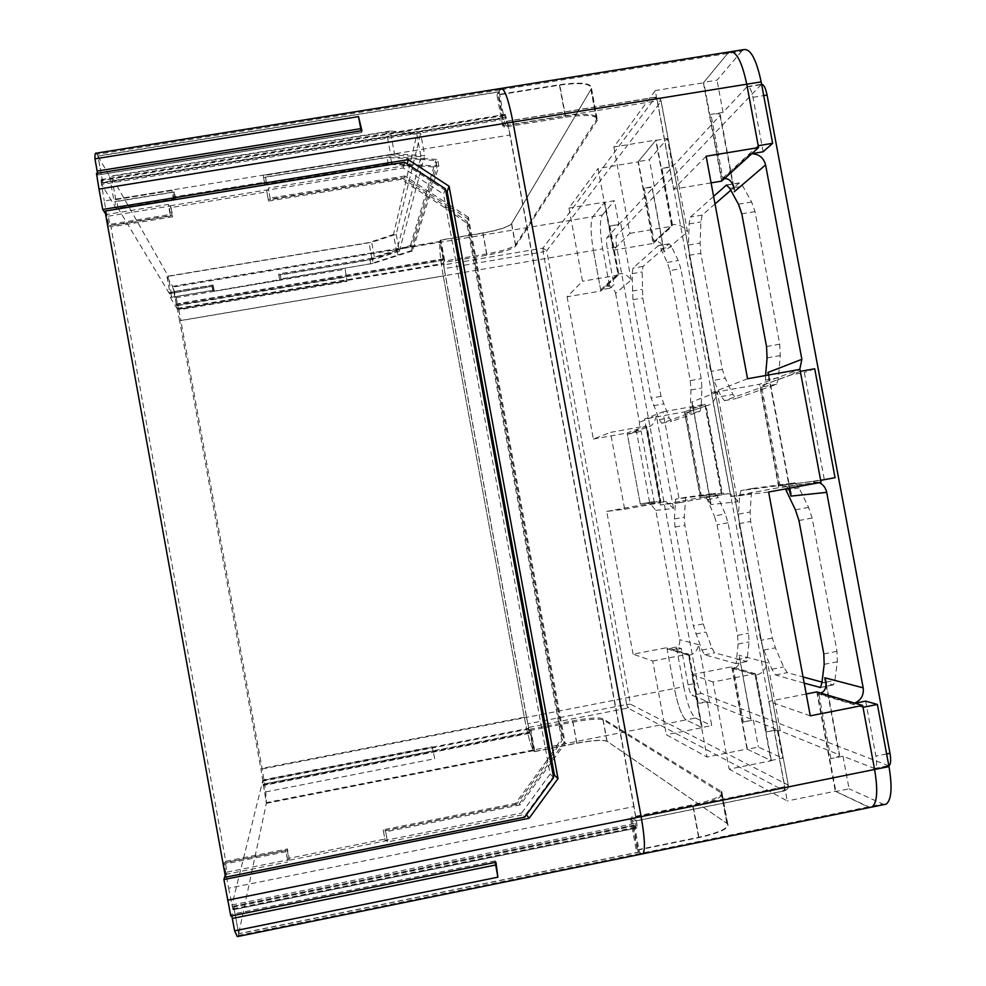 <?xml version="1.0" encoding="UTF-8"?>
<svg xmlns="http://www.w3.org/2000/svg" width="986" height="986" viewBox="0 0 986 986"><rect width="100%" height="100%" fill="white"/><g stroke="black" fill="none" stroke-linecap="round" stroke-linejoin="round"><path stroke-width="0.74" stroke-dasharray="4.93 3.7" d="M652.72 661.002L688.573 654.063L666.869 647.654L633.098 654.174L652.72 661.002L666.351 734.743L707.036 757.026L747.018 749.064L771.372 760.699L729.172 769.154L713.014 681.979L755.227 673.734L771.372 760.699M633.098 654.174L606.723 511.414L624.668 509.257L610.457 432.386L646.323 425.915L660.534 502.638L640.506 505.177L627.145 432.977L646.323 425.915M713.014 681.979L691.778 674.584L707.036 757.026M810.282 715.824L768.76 701.379L787.259 800.977L729.172 769.154M768.636 492.039L730.712 496.574L711.436 392.872L759.516 384.269L799.954 369.393M747.548 378.747L711.436 392.872M706.136 156.244L673.586 189.152L655.283 90.576L613.859 146.976L656.109 140.037L638.065 161.864L598.058 168.483L613.193 250.222L629.869 233.362L613.859 146.976M600.659 289.822L617.914 274.034L604.64 202.34L592.832 216.624C590.306 221.825 590.491 233.09 593.375 250.432C590.491 233.09 590.306 221.825 592.832 216.624L602.286 215.034C599.673 220.248 599.796 231.513 602.68 248.842L609.964 288.22L600.659 289.822L593.375 250.432L600.881 291.006L567.086 296.823L582.516 281.232L568.984 208.058L598.058 168.483M567.086 296.823L593.362 439.066L610.457 432.386M660.373 504.992L644.462 419.075L662.949 411.852L679.773 502.663L660.373 504.992L700.356 497.597L684.457 411.889L644.462 419.075M606.723 511.414L640.506 505.177M624.668 509.257L660.534 502.638M527.818 723.835L444.193 268.623L543.138 251.861L626.689 704.497L527.818 723.835L528.816 727.422L530.727 729.098L534.831 751.394L533.352 749.976C530.776 746.032 527.793 735.297 524.404 717.796L443.244 275.92C440.2 258.455 439.152 247.239 440.089 242.273C439.152 247.239 440.2 258.455 443.244 275.92L180.845 320.487L262.19 768.981L265.776 791.918L266.356 803.282L260.846 768.636L526.413 716.81L528.829 729.048L530.727 733.066L263.139 785.546M666.869 647.654L674.424 688.511C677.949 705.84 681.794 716.292 685.96 719.903L702.192 727.656L666.351 734.743M593.362 439.066L627.145 432.977M444.193 268.623L443.848 264.877L444.969 262.301L440.902 240.177L440.089 242.273L443.589 258.776L443.293 263.422L445.364 275.661L526.413 716.81M262.19 768.981L524.404 717.796C527.793 735.297 530.776 746.032 533.352 749.976L530.727 733.066M176.149 297.723L178.811 309.863L347.072 281.392L345.199 269.227L176.149 297.723L173.018 287.123L592.832 216.624L604.862 202.056L568.984 208.058M758.222 145.706L721.801 179.008L703.794 82.319L727.643 53.454L703.388 82.812L655.283 90.576M440.902 240.177L482.82 233.152C498.534 230.256 508.098 227.137 511.5 223.785L591.514 88.444C591.649 83.046 581.05 81.776 559.703 84.66L498.066 94.545L499.89 89.899L501.837 88.309M600.881 291.006L618.395 275.082L604.862 202.056M618.395 275.082L582.516 281.232M613.193 250.222L653.2 243.419L638.065 161.864M653.2 243.419L672.107 226.213L656.109 140.037M629.869 233.362L672.107 226.213M711.091 182.878L673.586 189.152M721.69 181.116L703.388 82.812M591.514 88.444L597.405 120.193C597.615 115.214 587.052 114.203 565.717 117.174L504.08 127.169L506.693 121.278L508.049 125L635.674 816.815L635.859 820.944L631.348 817.147L637.437 850.166L640.715 853.334L642.872 853.814M504.08 127.169L498.066 94.545M743.69 49.62L741.682 51.21L727.643 53.454L731.489 51.58M869.985 807.448L835.302 791.228L787.259 800.977M816.802 691.913L835.302 791.228M806.228 693.996L768.76 701.379M637.437 850.166L698.988 837.619C720.125 832.837 729.714 828.289 727.767 823.963L606.883 741.152C602.545 739.586 592.487 740.252 576.699 743.136L534.831 751.394M683.717 686.7C687.254 704.016 691.149 714.456 695.413 718.03L685.96 719.903C681.794 716.292 677.949 705.84 674.424 688.511L683.717 686.7L676.384 647.062L681.338 648.48L688.068 684.839C689.276 690.693 690.582 694.181 692.012 695.29L707.282 701.453L711.744 725.56L701.884 727.508L685.96 719.903L266.503 802.579M688.573 654.063L702.192 727.656M727.767 823.963L721.814 791.82L602.717 718.584C598.428 717.229 588.395 718.005 572.607 720.889L530.727 729.098M721.814 791.82C723.687 795.714 714.049 800.016 692.899 804.712L631.348 817.147M597.405 120.193L515.629 246.167C512.178 249.298 502.601 252.317 486.887 255.214L444.969 262.301M635.674 816.815L784.77 786.705L788.27 785.115L661.101 101.348L546.737 250.752L630.448 704.189L788.147 785.029C788.406 788.036 787.124 789.971 784.314 790.846L635.637 820.907M691.778 674.584L731.748 666.807L755.227 673.734M731.748 666.807L747.018 749.064M821.03 482.339L778.78 487.676L759.516 384.269M730.712 496.574L778.78 487.676M700.356 497.597L722.011 494.861L679.773 502.663M722.011 494.861L705.175 404.26L662.949 411.852M684.457 411.889L705.175 404.26M609.964 288.22L613.982 284.634L607.302 248.521C606.328 242.655 606.291 238.895 607.191 237.219L618.925 224.574L614.5 200.688L604.64 202.34M602.286 215.034L614.5 200.688M618.925 224.574L609.89 226.102L618.74 273.898L605.355 286.125C610.679 285.743 614.093 288.159 615.597 293.36L631.2 279.999C627.441 274.921 623.3 272.888 618.74 273.898L617.914 274.034M605.355 286.125L613.982 284.634M615.597 293.36L639.458 422.23C639.914 427.628 637.585 431.055 632.445 432.534L647.136 427.197L660.842 501.184L645.522 503.193L654.149 501.591L641.073 430.968L632.445 432.534M681.338 648.48L672.711 650.144C677.85 648.603 680.18 645.127 679.724 639.704L655.776 510.354L650.292 503.649L645.522 503.193M888.854 765.851L701.465 693.441C700.011 692.332 698.692 688.857 697.484 683.002L616.718 246.919C615.757 241.065 615.732 237.293 616.669 235.617L761.586 84.204M733.572 186.034L720.359 115.14L674.954 164.206C672.896 165.833 668.582 167.25 662 168.47L672.637 166.708L667.399 138.521L655.789 140.419L638.361 161.519L649.38 159.695L667.399 138.521M865.659 701.12L875.925 756.102C877.072 763.053 876.764 767.231 874.976 768.636L843.005 756.237L830.902 758.665C837.237 757.297 840.121 756.04 839.554 754.919L780.283 730.922C777.794 730.306 773.246 730.601 766.627 731.809L777.251 729.689L782.539 758.172L770.941 760.489L747.4 749.249L758.407 747.055L782.539 758.172M707.282 701.453L698.248 703.228L709.452 702.328L750.962 719.139C751.27 719.94 748.719 720.914 743.321 722.06L753.39 720.063L777.251 729.689M609.89 226.102C615.461 225.079 619.035 223.97 620.601 222.787L652.449 188.375C652.424 187.377 649.688 187.291 644.24 188.104L654.334 186.428L672.637 166.708M669.851 270.558L690.286 380.596L690.939 389.938L690.36 408.068L689.263 413.294L661.717 423.204L659.252 419.629L651.154 398.085L632.913 299.682L632.199 273.652L632.975 268.118L658.303 245.637L660.793 248.682L667.275 262.424L669.851 270.558L680.858 268.66L678.245 260.538L671.651 246.833L669.124 243.801L642.995 266.405L642.169 271.939L642.773 297.969L661.002 396.323L669.211 417.854L671.725 421.392L700.072 411.359L701.219 406.096L701.909 387.979L701.28 378.649L680.858 268.66M713.605 196.399L690.36 217.08L689.103 223.921L688.511 245.046L689.202 255.3L710.783 371.439L713.654 380.374L725.277 378.304L732.943 394.474L736.295 398.529L776.66 384.232L778.509 377.737L780.246 355.564L779.741 344.2L755.017 211.596L751.615 201.982L742.803 186.181L739.414 182.878L730.675 190.372M765.58 375.53L765.493 380.091L763.731 386.549L724.488 400.649L721.185 396.557L713.654 380.374M746.932 661.495L736.123 663.59L738.107 644.031L737.565 635.341L717.056 524.811L714.332 515.949L725.289 513.916L718.215 497.622L715.232 493.357L685.64 497.301L684.284 517.132L684.888 525.181L703.191 623.916L711.904 648.147L714.64 652.855L746.932 661.495L749.064 641.911L748.559 633.222L728.05 522.765L725.289 513.916M736.123 663.59L704.633 654.79L701.946 650.057L693.343 625.802L675.04 527.017L674.412 518.956L675.632 499.15L704.435 495.354L707.369 499.643L714.332 515.949M804.206 683.138L775.477 674.966L771.878 669.235L763.768 650.082L760.748 640.333L739.069 523.652L738.514 514.137L739.636 495.785L740.942 490.609L781.984 485.186L785.435 488.92M662 168.47L672.477 224.857L654.162 241.57C658.845 240.461 662.111 243.394 663.96 250.382L664.009 251.898L687.513 231.772L674.954 164.206M644.24 188.104L654.162 241.57L672.477 224.857C677.826 223.699 682.842 226.004 687.513 231.772M763.139 151.77L752.984 97.343C751.381 89.788 749.446 86.201 747.166 86.583L723.034 112.392L710.918 114.364C717.29 113.439 720.446 113.698 720.359 115.14M715.01 203.954L702.18 215.084L700.849 221.924L700.134 243.074L700.799 253.316L722.381 369.38L725.277 378.304M821.954 682.102L833.429 684.937L834.92 680.402L837.336 661.766L837.003 651.352L812.156 518.044L808.557 507.396L799.03 487.86L794.913 482.807L752.749 488.427L751.381 493.616L750.136 511.968L750.666 521.495L772.334 638.09L775.39 647.827L783.623 666.967L787.284 672.662L803.048 676.951M695.413 718.03L711.744 725.56M676.384 647.062L667.091 648.85L674.424 688.511L524.404 717.796L443.244 275.92L602.68 248.842M667.091 648.85L688.511 655.246L701.884 727.508M709.452 702.328L698.766 644.708C697.114 650.957 693.971 654.421 689.337 655.086L688.511 655.246M747.4 749.249L732.388 668.348L733.313 668.163C738.107 667.534 740.129 663.701 739.364 656.627L750.716 718.979M732.388 668.348L756.065 674.929C761.5 674.128 765.346 670.086 767.613 662.765L738.871 655.234M755.091 675.114L770.941 760.489M753.39 720.063L758.407 747.055M820.598 693.035L817.665 693.787L835.857 791.499L868.136 806.918L872.018 807.029M854.739 703.104L852.742 703.671L855.084 703.203M835.056 477.705L811.318 481.525L819.378 482.647M824.234 479.134L804.329 372.511L791.413 374.816L799.757 369.43M751.899 153.631L750.21 153.902L751.763 153.742M741.682 51.21L717.032 80.174L703.794 82.319M723.034 112.392L717.032 80.174M724.353 178.688L721.801 179.008M843.005 756.237L849.082 788.812L835.857 791.499M884.06 804.576L849.082 788.812M863.009 707.319L817.665 693.787M788.763 488.304L786.224 486.344L780.049 485.605L761.438 385.699L791.413 374.816M768.846 374.951C769.24 381.471 766.763 385.058 761.438 385.699L800.324 371.365M814.719 368.789L804.329 372.511M820.66 480.367L778.94 485.815L760.329 385.896M778.94 485.815L811.318 481.525M671.503 225.018L655.789 140.419M654.334 186.428L649.38 159.695M653.237 241.73L638.361 161.519M655.776 510.354L673.524 508.48L666.117 501.64L660.004 501.344L646.311 427.345L647.136 427.197C651.771 426.63 654.84 422.797 656.343 415.698L639.458 422.23M646.311 427.345L627.379 434.222L640.271 503.92L660.004 501.344M640.271 503.92L654.149 501.591M649.564 502.207L636.673 432.546L641.073 430.968M627.379 434.222L636.673 432.546M717.303 392.071L691.864 401.931L710.906 504.549L737.688 501.726L717.303 392.071C715.269 400.562 711.522 405.135 706.087 405.801L685.06 413.257L706.087 405.801L722.307 493.16L721.333 493.333L705.101 405.973M737.688 501.726C735.346 497.486 732.315 494.812 728.58 493.678L722.307 493.16L700.43 496.069L685.06 413.257M691.864 401.931L692.32 403.126C692.887 409.178 690.779 412.493 685.985 413.097L701.354 495.896L706.568 496.488L728.58 493.678M700.43 496.069L721.333 493.333M710.906 504.549L706.568 496.488M231.944 904.963L635.662 823.273L630.448 818.676L692.813 806.08C713.938 801.384 723.564 797.082 721.703 793.163L603.124 719.842C598.835 718.474 588.79 719.238 572.989 722.122L530.493 730.453L534.387 751.652L533.401 750.703L530.123 732.845L529.174 731.994L263.324 784.116L262.843 780.37L231.944 904.963L233.016 908.993L233.744 906.331L238.686 933.668L638.398 852.126L633.48 825.418L635.859 827.39L233.016 908.993M263.324 784.116L266.343 803.356L238.686 933.668M262.843 780.37L528.163 728.407L530.493 730.453M529.174 731.994L528.163 728.407M263.052 785.226L530.123 732.845M266.343 803.356L533.401 750.703M534.387 751.652L576.884 743.271C592.685 740.387 602.754 739.722 607.08 741.299L727.36 823.68C729.295 827.993 719.706 832.541 698.593 837.324L636.229 850.031L638.398 852.126M233.744 906.331L633.48 825.418M630.448 818.676L636.229 850.031M635.662 823.273L635.859 827.39M641.775 854.036L639.421 852.077L634.59 825.935L637.03 827.957L636.956 824.506L634.047 806.548L228.592 888.201L223.982 862.775L285.952 850.388L287.789 860.519L387.239 840.577L387.535 841.921L526.006 814.153L526.462 814.744M634.047 806.548L510.156 134.996L104.269 200.996L108.817 226.139L106.02 214.578L168.323 204.398L170.147 214.467L107.844 224.685M448.593 206.32L404.482 177.64L270.374 199.64L268.562 189.669L169.013 205.938L170.837 215.971L108.817 226.139M551.593 759.565L564.103 742.421L467.758 218.781L450.047 207.27M387.239 840.577L385.403 830.508L519.363 803.713L550.558 760.97M287.789 860.519L285.792 851.781L223.539 864.229L225.165 875.223M225.387 874.446L287.641 861.961M285.952 850.388L285.792 851.781M231.821 915.846L231.291 914.392L230.798 916.056M639.421 852.077L238.649 933.841L237.934 936.478M238.649 933.841L233.805 907.095L233.066 909.807L637.03 827.957M228.592 888.201L233.066 909.807M223.982 862.775L223.539 864.229M526.006 814.153L553.417 776.537M550.915 762.881L520.263 804.884L385.686 831.802L387.535 841.921M385.403 830.508L385.686 831.802M519.363 803.713L520.263 804.884M564.103 742.421L565.2 743.308L551.938 761.475M467.758 218.781L468.424 217.314L565.2 743.308M404.482 177.64L404.852 175.989L448.199 204.176M449.653 205.113L468.424 217.314M270.374 199.64L268.315 188.067L406.935 165.414L407.255 163.996M404.852 175.989L270.139 198.075M268.562 189.669L268.315 188.067M169.013 205.938L168.323 204.398M106.02 214.578L105.514 213.789M170.837 215.971L170.147 214.467M96.061 153.2L97.91 155.973L102.692 182.385L101.04 179.662L101.25 182.965L104.269 200.996M96.468 173.413L97.491 175.064L97.515 173.24M510.156 134.996L505.313 114.413L503.932 117.544L102.692 182.385M727.643 53.454L499.89 89.899L499.175 91.735L503.932 117.544M634.59 825.935L233.805 907.095M495.97 862.245L495.132 860.877L495.219 862.393M361.159 130.781L361.726 132.494L361.924 130.657M499.175 91.735L97.91 155.973M445.709 190.643L406.935 165.414M546.799 760.588L515.592 803.331L383.172 829.793L384.86 839.086L289.144 858.264L287.456 848.934L225.72 861.271L110.95 226.928L172.747 216.797L171.071 207.553L266.873 191.888L268.549 201.07L401.105 179.316L445.228 207.997L466.723 223.132L561.564 738.674L546.799 760.588L547.822 761.562L550.052 758.234M551.075 756.73L562.649 739.549L561.564 738.674M553.602 777.51L550.114 774.035L445.783 206.481L401.462 177.677L268.303 199.517L266.627 190.286L403.262 167.953L443.515 194.131L445.376 188.794M466.723 223.132L467.376 221.69L450.516 209.808M449.049 208.773L445.783 206.481L443.515 194.131M467.376 221.69L562.649 739.549M550.114 774.035L521.643 813.056L524.712 817.147M226.977 872.129L288.997 859.693L287.296 850.314L225.276 862.713L226.977 872.129L225.523 877.207M384.86 839.086L385.156 840.417L521.643 813.056M289.144 858.264L288.997 859.693M287.456 848.934L287.296 850.314M383.172 829.793L385.156 840.417M515.592 803.331L516.467 804.49L547.822 761.562M516.467 804.49L383.455 831.087M445.228 207.997L445.783 206.481M401.105 179.316L401.462 177.677M403.262 167.953L404.506 162.209M108.3 216.168L170.381 206.012L172.069 215.293L109.988 225.474L108.3 216.168L105.021 211.078M171.071 207.553L170.381 206.012M266.873 191.888L266.627 190.286M110.95 226.928L109.988 225.474M225.72 861.271L225.276 862.713M172.747 216.797L172.069 215.293M268.549 201.07L268.303 199.517M445.364 275.661L179.625 320.795L260.846 768.636M179.625 320.795L173.018 287.123M178.811 309.863L180.845 320.487M345.199 269.227L347.072 281.392M265.776 791.918L434.703 758.727L432.176 746.759L264.014 779.679M432.176 746.759L434.703 758.727M533.931 750.531L266.356 803.282M440.409 241.459L172.612 286.408M443.589 258.776L175.804 303.996M394.486 153.915L424.732 155.739L420.615 133.283L390.283 131.015L394.486 153.915L265.098 174.953L265.419 177.049L390.444 156.7L423.955 158.66L424.732 155.739M390.283 131.015L109.557 176.297L113.76 199.554L171.835 190.113L172.686 192.134L114.943 201.538L113.76 199.554M412.493 250.925L373.238 263.398L372.301 258.344L411.544 245.773L412.493 250.925L438.819 166.079L391.701 163.54L266.664 183.926L266.356 181.868L173.092 197.077L171.835 190.113M266.356 181.868L265.098 174.953M486.801 253.907L482.93 232.93C498.657 230.034 508.234 226.916 511.635 223.551L515.567 244.836C512.116 247.991 502.527 251.011 486.801 253.907L444.267 261.093L442.899 264.236L177.381 309.148L172.575 286.334L166.979 276.561L371.697 242.322L396.224 234.261L420.615 133.283M172.575 286.334L439.855 241.471L443.108 259.182L442.899 264.236M482.93 232.93L440.397 240.066L439.855 241.471M511.635 223.551L591.243 88.9L596.826 119.047C597.035 114.056 586.485 113.045 565.163 116.003L502.724 126.122L505.769 119.096L101.595 184.444L116.2 208.477L114.943 201.538M502.724 126.122L497.006 95.149L559.456 85.141C580.779 82.257 591.378 83.514 591.243 88.9M497.006 95.149L498.213 92.068L503.082 118.443L504.425 115.387L505.769 119.096M101.595 184.444L101.275 180.475L102.901 183.125L98.021 156.145L498.213 92.068M98.021 156.145L109.557 176.297M396.224 234.261L399.342 251.233L423.955 158.66L437.599 159.461L411.544 245.773M438.819 166.079L437.599 159.461M173.092 197.077L173.943 199.061L116.2 208.477M515.567 244.836L596.826 119.047M177.381 309.148L170.344 297.575L169.419 292.472L170.048 293.532L212.261 286.421L211.805 285.336L169.419 292.472M373.238 263.398L280.948 278.939L281.121 280.049L213.186 291.499L212.729 290.439L170.344 297.575M173.943 199.061L172.686 192.134M102.901 183.125L503.082 118.443M444.267 261.093L440.397 240.066M175.841 304.317L443.108 259.182M166.979 276.561L170.048 293.532M281.121 280.049L280.197 274.995L374.766 259.084L371.697 242.322M213.186 291.499L212.261 286.421M399.342 251.233L374.766 259.084M372.301 258.344L280.024 273.861L280.197 274.995M280.948 278.939L280.024 273.861M212.729 290.439L211.805 285.336M391.701 163.54L390.444 156.7M266.664 183.926L265.419 177.049M420.27 159.399L435.726 160.582L436.946 167.201L421.503 166.092L420.27 159.399L397.013 249.926L369.861 258.628L278.619 273.972L278.779 275.02L372.055 259.318L396.618 251.467L393.513 234.483L416.844 134.306L420.96 156.737L420.27 159.399L387.079 157.489L263.558 177.579L263.262 175.656L390.666 154.938L386.463 132.05L416.844 134.306M421.503 166.092L388.324 164.317L264.815 184.468L264.519 182.57L174.855 197.188L175.619 199.012L118.135 208.391L171.601 297.242L213.851 290.118L214.27 291.104L370.785 263.681L411.396 250.617L410.447 245.465L397.013 249.926L396.618 251.467M410.447 245.465L435.726 160.582M420.96 156.737L390.666 154.938M115.793 199.64L173.598 190.236L174.362 192.097L116.878 201.452L115.793 199.64L111.591 176.408L168.175 276.129L368.986 242.544L372.055 259.318M386.463 132.05L111.591 176.408M264.519 182.57L263.262 175.656M174.855 197.188L173.598 190.236M175.619 199.012L174.362 192.097M411.396 250.617L436.946 167.201M264.815 184.468L263.558 177.579M388.324 164.317L387.079 157.489M397.962 255.041L397.013 249.926M370.785 263.681L369.861 258.628M393.513 234.483L368.986 242.544M171.256 293.101L213.346 286.026L212.927 285.028L170.664 292.127L171.256 293.101L168.175 276.129M214.27 291.104L213.346 286.026M279.704 280.073L278.779 275.02M171.601 297.242L170.664 292.127M118.135 208.391L116.878 201.452M213.851 290.118L212.927 285.028M279.543 279.063L278.619 273.972M238.304 935.455L882.162 804.058M572.607 720.889L576.699 743.136M528.816 727.422L627.872 708.022L784.314 790.846L784.77 786.705L657.342 100.806L508.049 125M626.689 704.497L627.872 708.022L630.448 704.189L626.689 704.497M506.607 121.401L655.468 97.318L542.978 248.102L443.848 264.877M542.978 248.102L543.138 251.861L546.737 250.752L542.978 248.102M482.82 233.152L486.887 255.214M515.629 246.167L511.5 223.785M591.169 89.184L597.048 120.884M565.717 117.174L559.703 84.66M657.342 100.806L655.468 97.318C658.402 97.146 660.275 98.489 661.101 101.348L657.342 100.806M698.988 837.619L692.899 804.712M721.247 791.388L727.187 823.47M606.883 741.152L602.717 718.584M688.068 684.839L697.484 683.002M616.718 246.919L607.302 248.521M720.051 115.608L732.808 184.148M768.377 375.037L789.737 489.709M826.169 685.233L839.098 754.66M780.283 730.922L767.613 662.765M698.766 644.708L679.724 639.704M673.524 508.48L656.343 415.698M631.2 279.999L620.601 222.787M652.276 188.646L664.009 251.898M760.563 84.747L746.587 87.014M607.191 237.219L616.669 235.617M701.465 693.441L692.012 695.29M672.711 650.144L689.337 655.086L698.248 703.228M873.769 768.649L887.72 765.826M743.321 722.06L733.313 668.163L756.065 674.929L766.627 731.809M830.902 758.665L818.774 693.577L852.742 703.671M752.984 97.343L763.719 95.593M886.636 753.945L875.925 756.102M750.21 153.902L722.923 178.823L710.918 114.364M690.36 408.044L701.219 406.096M690.939 389.938L701.909 387.979M690.286 380.596L701.28 378.649M667.275 262.424L678.245 260.538M660.793 248.682L671.651 246.833M658.118 245.76L668.915 243.924M642.995 266.405L632.975 268.118M632.199 273.664L642.169 271.963M632.199 291.104L642.071 289.403M632.913 299.682L642.773 297.969M661.002 396.323L651.154 398.085M653.435 405.727L663.307 403.952M659.252 419.629L669.211 417.842M661.717 423.204L671.725 421.392M700.011 411.384L689.202 413.319M721.185 396.557L732.931 394.462M724.488 400.649L736.295 398.529M776.549 384.269L763.62 386.586M765.493 380.066L778.509 377.737M767.083 357.893L780.246 355.564M766.529 346.53L779.741 344.2M755.017 211.596L741.805 213.826M738.44 204.213L751.615 201.982M729.788 188.388L733.88 187.697M733.978 187.685L742.803 186.206M727.36 185.06L739.056 183.1M702.18 215.084L690.36 217.08M689.103 223.933L700.861 221.949M688.511 245.046L700.134 243.074M689.202 255.3L700.799 253.316M722.381 369.38L710.783 371.439M707.369 499.643L718.227 497.634M704.435 495.354L715.232 493.357M685.8 497.264L675.78 499.113M674.794 503.526L684.752 501.677M674.412 518.956L684.284 517.132M675.04 527.017L684.888 525.181M703.191 623.916L693.343 625.802M695.734 634.023L705.594 632.125M701.946 650.057L711.904 648.135M704.633 654.79L714.64 652.855M746.451 661.532L735.655 663.627M737.06 659.696L747.918 657.576M738.107 644.031L749.064 641.911M737.565 635.341L748.559 633.222M728.05 522.765L717.056 524.811M739.636 495.81L751.381 493.641M738.514 514.137L750.136 511.968M739.069 523.652L750.666 521.495M772.334 638.09L760.748 640.333M763.768 650.082L775.39 647.827M771.878 669.235L783.611 666.943M775.477 674.966L787.284 672.662M832.591 684.999L820.685 687.353M821.917 682.965L825.997 682.164M826.083 682.139L834.92 680.402M824.173 664.342L837.336 661.766M823.803 653.915L837.003 651.352M812.156 518.044L798.943 520.509M795.394 509.848L808.557 507.396M786.027 490.288L799.042 487.885M781.984 485.186L794.913 482.807M753.008 488.353L741.201 490.535M692.813 806.08L698.593 837.324M726.781 823.187L721.136 792.732M603.124 719.842L607.08 741.299M576.884 743.271L572.989 722.122M233.127 908.882L635.625 827.34M506.521 117.482L101.25 182.965M232.129 906.454L636.956 824.506M636.808 827.92L233.177 909.696M495.243 860.938L231.168 914.503M499.89 89.899L96.985 154.358M97.392 174.953L361.763 132.358M101.127 179.772L505.214 114.549M177.283 308.408L443.293 263.422M177.566 305.561L346.616 276.992M347.146 280.702L178.429 309.247M263.866 780.308L432.46 747.277M433.273 750.888L264.347 784.018M263.41 784.412L529.753 732.191M528.829 729.048L263.015 781.109M443.022 260.107L176.494 305.13M504.327 115.522L101.373 180.586M559.456 85.141L565.163 116.003M596.468 119.737L590.897 89.64M176.506 305.426L442.554 260.477M635.859 820.944L784.646 790.858C787.444 789.971 788.64 788.06 788.27 785.115L661.175 101.201C660.41 98.317 658.562 96.973 655.628 97.17L506.693 121.278M663.96 250.382L652.449 188.375M739.364 656.639L750.962 719.139M826.206 683.249L839.554 754.919M747.166 86.583L761.155 84.315M874.976 768.636L888.854 765.826M818.454 482.228L786.224 486.344M790.439 491.287L768.772 374.963M669.112 243.801L658.303 245.637M700.072 411.359L689.263 413.294M776.66 384.232L763.719 386.549M739.401 182.878L726.99 184.961M685.64 497.301L675.632 499.15M833.417 684.937L820.488 687.476M752.749 488.427L740.954 490.609M650.292 503.649L666.117 501.64M710.894 503.23L692.32 403.126M727.36 823.68L721.703 793.163M495.132 860.877L231.291 914.392M361.726 132.494L97.491 175.064M101.04 179.662L505.313 114.413M504.425 115.387L101.275 180.475"/><path stroke-width="1.48" d="M884.06 804.576L886.143 804.145C891.517 800.003 892.466 787.481 888.99 766.566L877.392 704.46L863.009 707.319L874.607 769.474L862.651 705.446L810.282 715.824L768.636 492.039L821.03 482.339L799.954 369.393L747.548 378.747L706.136 156.244L758.567 147.567L721.69 181.116L711.091 182.878M97.515 173.24L94.964 158.845C94.816 154.568 95.174 152.694 96.061 153.2L500.826 88.469C504.339 87.779 508.394 98.97 512.966 122.054L641.134 816.642C644.819 837.817 645.386 850.203 642.872 853.814C645.386 850.203 644.819 837.817 641.134 816.642L512.966 122.054C508.394 98.97 504.339 87.779 500.826 88.469L499.89 89.899M758.567 147.567L746.747 84.204C741.903 61.477 736.185 50.705 729.591 51.876C736.185 50.705 741.903 61.477 746.747 84.204L761.155 81.875L772.63 143.315L763.139 151.77L751.899 153.631M237.934 936.478L872.018 807.029C877.22 802.912 878.082 790.402 874.607 769.474C878.082 790.402 877.22 802.912 872.018 807.029L869.985 807.448M862.651 705.446L816.802 691.913L806.228 693.996M751.763 153.742C759.047 154.038 763.657 157.748 765.592 164.909L801.877 359.311L799.757 369.43M854.739 703.104C861.172 700.122 863.982 695.044 863.181 687.846L826.699 492.359C825.763 487.947 823.322 484.705 819.378 482.647M713.605 196.399L726.46 185.048L729.788 188.388L738.44 204.213L741.805 213.826L766.529 346.53L767.083 357.893L765.58 375.53M785.435 488.92L795.394 509.848L798.943 520.509L823.803 653.915L824.173 664.342L821.917 682.99L820.475 687.488L804.206 683.138M761.586 84.204C763.793 84.488 765.629 88.099 767.071 95.05L889.988 753.267C891.147 760.218 890.802 764.397 888.953 765.802L888.854 765.851M715.01 203.954L730.675 190.372M803.048 676.951L821.954 682.102M863.181 687.846L824.777 677.764L825.565 679.847C826.773 687.168 825.122 691.568 820.598 693.035M855.084 703.203L865.659 701.12L877.392 704.46M731.489 51.58L743.69 49.62C750.482 48.413 756.299 59.16 761.155 81.875M772.63 143.315L758.222 145.706L746.747 84.204L99.007 189.078L96.468 173.413L361.924 130.657L358.522 116.619L361.159 130.781M501.837 88.309L729.591 51.876L727.643 53.454M732.808 184.148L734.213 189.497C732.561 181.831 729.27 178.232 724.353 178.688M789.737 489.709L790.932 496.118L788.763 488.304M801.877 359.311L767.897 372.474L768.846 374.951M800.324 371.365L814.719 368.789L835.056 477.705L820.66 480.367L800.324 371.365M450.047 207.27L448.593 206.32M550.558 760.97L551.593 759.565M526.462 814.744L529.137 818.244L223.908 879.561L230.798 916.056L495.97 862.245L497.868 877.183L234.606 930.833L231.821 915.846M225.165 875.223L223.908 879.561M237.281 936.601L234.606 930.833M407.255 163.996L408.241 159.646L449.086 186.218L558.014 778.632L529.137 818.244M408.241 159.646L102.692 209.463L99.007 189.078M553.417 776.537L554.452 775.132L558.014 778.632M448.199 204.176L449.653 205.113L554.452 775.132M449.653 205.113L447.163 191.592L449.086 186.218M551.938 761.475L550.915 762.881M105.514 213.789L102.692 209.463M642.872 853.814L641.775 854.036M497.868 877.183L495.219 862.393M94.964 158.845L358.522 116.619M447.163 191.592L445.709 190.643M550.052 758.234L551.075 756.73M450.516 209.808L449.049 208.773M445.376 188.794L553.602 777.51L524.712 817.147L225.523 877.207L105.021 211.078L404.506 162.209L445.376 188.794M888.99 766.566L227.63 900.181M734.237 191.765L765.592 164.909M767.897 372.474L768.377 375.037M790.932 496.118L826.699 492.359M824.777 677.764L826.169 685.233M763.719 95.593L767.071 95.05M889.988 753.267L886.636 753.945M726.127 185.269L727.36 185.06M820.685 687.353L819.674 687.55M232.376 918.459L495.638 864.993M360.728 128.661L97.17 171.071M825.565 679.847L826.206 683.249M734.213 189.497L733.572 186.034M886.143 804.145L872.018 807.029M790.982 494.196L790.439 491.287M768.772 374.963L768.624 374.187"/></g></svg>
